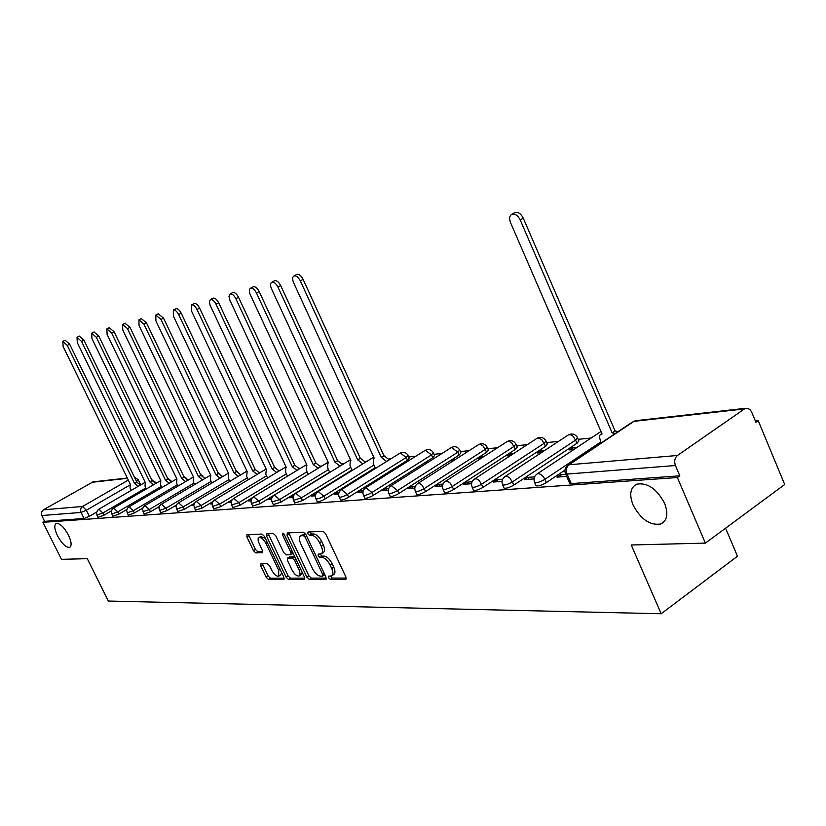 <?xml version="1.0" encoding="UTF-8"?>
<svg xmlns="http://www.w3.org/2000/svg" width="826" height="826" viewBox="0 0 826 826"><rect width="100%" height="100%" fill="white"/><g stroke="black" fill="none" stroke-linecap="round" stroke-linejoin="round"><path stroke-width="1.24" d="M328.552 577.766L330.317 579.408L345.578 579.398L345.908 577.002L325.609 533.689L323.038 531.335L308.005 532.006L307.809 533.71L309.574 535.341L311.495 535.258C314.438 535.609 317.143 538.098 319.6 542.734L321.283 546.316C322.987 550.312 322.935 552.842 321.118 553.916L318.237 554.143L318.206 555.795L319.972 557.426L321.913 557.385C324.866 557.787 327.581 560.296 330.028 564.912L331.701 568.484C333.384 572.418 333.322 574.906 331.536 575.949L328.583 576.145L328.552 577.766M330.452 576.104L332.351 578.086L346.259 578.055M309.678 531.934L311.629 534.04L313.55 533.957L311.495 535.258M320.085 554.07L322.016 556.115L323.957 556.074L321.913 557.385M68.465 535.124C63.963 527.04 59.895 523.147 56.251 523.447C54.01 525.026 54.413 529.105 57.469 535.713C61.94 543.756 66.008 547.638 69.673 547.359C71.914 545.821 71.511 541.742 68.465 535.124M664.569 503.271C656.66 488.682 647.367 482.322 636.67 484.191C630.279 487.629 629.071 494.547 633.046 504.954C640.831 519.409 650.103 525.739 660.872 523.952C667.253 520.628 668.482 513.741 664.569 503.271M340.384 499.678L340.508 499.936C342.129 500.267 344.855 499.348 348.686 497.18L407.476 460.258L409.324 458.141L408.199 455.663M364.689 497.902L364.824 498.181C366.517 498.532 369.325 497.593 373.249 495.373L432.752 457.707L434.59 455.549L433.444 453.04M390.068 496.044L390.202 496.354C391.989 496.715 394.89 495.755 398.896 493.483L459.132 455.033L460.939 452.855L459.793 450.304M416.593 494.103L416.748 494.433C418.617 494.826 421.611 493.845 425.71 491.501L486.679 452.245L488.455 450.036L487.299 447.444M444.336 492.059L444.512 492.43C446.484 492.843 449.571 491.842 453.773 489.436L515.486 449.334L517.221 447.093L516.064 444.471M473.401 489.932L473.587 490.334C475.673 490.768 478.863 489.735 483.169 487.268L545.625 446.288L547.328 444.006L546.151 441.352M503.881 487.681L504.077 488.135C506.286 488.589 509.59 487.536 513.999 484.986L577.198 443.097L578.861 440.785L577.684 438.09M260.964 563.745L260.779 566.006L266.148 577.25L268.471 579.48L283.597 579.46L283.824 577.198L264.351 536.28L261.987 534.05L246.902 534.763L246.922 537.024L253.458 550.694L255.781 552.904L262.348 552.687L262.327 550.436L258.218 541.236L258.094 538.81L259.044 537.519C261.315 537.251 263.597 539.202 265.889 543.363L278.692 570.25L278.713 576.207C276.411 576.455 274.118 574.493 271.816 570.322L269.699 565.872L267.345 563.652L260.964 563.745M744.453 408.932L633.945 421.353L569.073 464.77L677.465 455.477L744.453 408.932L747.024 408.199L749.75 409.376L751.495 411.658L755.914 422.262L758.196 420.651L784.7 484.511L705.373 543.116L631.25 544.984L661.172 613.749L108.34 601.039L87.288 558.675L61.434 559.326L42.931 522.321L677.382 477.531L679.819 475.817L675.431 465.523L567.059 474.072L565.325 473.339M705.373 543.116L677.382 477.531M306.838 577.126L309.296 579.429L325.63 579.418L325.929 577.064L305.888 534.525L303.379 532.212L287.293 532.925L287.056 535.32L306.838 577.126L308.852 575.825L311.309 578.128L326.27 578.097M304.205 579.439L288.501 579.46L286.106 577.188L266.602 536.188L266.602 533.885L273.375 533.544L275.781 535.795L283.762 552.615L286.178 554.886L290.855 554.731L290.876 552.429L282.523 534.804L282.533 533.162L284.381 534.721L304.464 577.137L304.205 579.439L304.763 579.078M96.518 512.141L89.353 516.302L86.348 510.231L80.948 512.45L41.765 515.538L41.341 514.195L41.61 511.872L43.365 509.828L93.08 481.888M758.196 420.651L755.377 420.95M591.189 437.997L578.231 439.339M558.5 441.383L546.709 442.612M527.329 444.625L516.622 445.741M497.572 447.713L487.867 448.725M469.137 450.666L460.361 451.574M441.941 453.484L434.022 454.31M415.901 456.189L408.777 456.933M390.946 458.781L388.809 459.008M367.012 461.269L365.03 461.476M344.029 463.654L342.201 463.84M321.954 465.947L320.261 466.122M300.726 468.156L299.157 468.311M280.293 470.273L278.847 470.428M260.613 472.317L259.292 472.451M241.657 474.289L240.438 474.413M223.381 476.179L222.256 476.303M205.736 478.017L204.714 478.12M188.71 479.782L187.77 479.875M172.252 481.486L171.395 481.579M156.351 483.138L155.742 483.2M725.579 528.175L737.463 556.218L661.172 613.749M42.931 522.321L44.656 521.33L41.765 515.538M677.465 455.477C674.687 457.934 674.006 461.28 675.431 465.523M565.779 474.392L560.451 474.805L561.319 476.788M560.451 474.805L556.992 477.129L566.646 476.375M577.198 447.289L572.459 447.754L573.244 449.55M572.459 447.754L569.166 449.943L573.894 449.489M534.577 476.85L527.814 477.376L528.671 479.317M527.814 477.376L524.396 479.648L534.019 478.904M544.664 450.48L540.844 450.851L541.577 452.514M540.844 450.851L537.581 452.999L541.402 452.627M502.59 479.369L496.715 479.834L497.562 481.713M496.715 479.834L493.349 482.043L502.043 481.372M513.658 453.526L510.675 453.815L511.242 455.095M510.675 453.815L507.453 455.911L510.437 455.622M472.111 481.764L467.072 482.167L467.898 484.005M467.072 482.167L463.747 484.325L471.584 483.726M484.067 456.427L481.847 456.644L482.27 457.583M481.847 456.644L478.667 458.688L480.877 458.482M443.056 484.057L438.771 484.397L439.587 486.194M438.771 484.397L435.478 486.514L442.54 485.967M455.797 459.194L454.279 459.339L454.568 459.979M454.279 459.339L451.13 461.352L452.648 461.207M415.313 486.246L411.72 486.524L412.525 488.29M411.72 486.524L408.467 488.6L414.807 488.114M428.756 461.848L428.054 462.292M427.889 461.93L425.648 463.82M388.798 488.331L385.845 488.569L386.63 490.283M385.845 488.569L382.634 490.592L388.303 490.159M402.603 464.408L399.794 466.318M363.43 490.334L361.065 490.52L361.84 492.203M361.065 490.52L357.895 492.502L362.944 492.12M339.135 492.244L337.318 492.389L338.082 494.041M337.318 492.389L334.189 494.34L338.66 493.989M315.852 494.082L314.53 494.185L315.284 495.796M314.53 494.185L311.443 496.096L315.387 495.786M293.509 495.837L292.662 495.91L293.147 496.942M292.662 495.91L289.606 497.779L293.054 497.52M271.64 497.562L268.626 499.4L271.62 499.172M251.424 499.152L248.45 500.959L251.011 500.762M231.538 500.948L229.039 502.456L231.208 502.291M212.375 502.683L210.341 503.901L212.137 503.767M193.945 504.325L192.324 505.295L193.78 505.182M176.196 505.894L174.947 506.637L176.083 506.555M159.088 507.401L158.189 507.938L159.015 507.866M142.588 508.837L142 509.188L142.547 509.146M111.417 510.829L103.859 515.238L102.785 513.049L96.828 515.135M126.832 509.456L118.872 514.133L117.777 511.903L111.686 514.02M142.805 508.031L134.39 512.987L133.285 510.716L127.049 512.863M159.356 506.534L150.456 511.8L149.33 509.497L142.96 511.676M176.537 504.965L167.1 510.571L165.954 508.227L159.428 510.437M194.368 503.313L184.343 509.301L183.186 506.906L176.496 509.146M212.922 501.558L202.225 507.98L201.048 505.543L194.193 507.814M232.251 499.689L220.779 506.617L219.592 504.128L212.561 506.441M252.488 497.634L240.046 505.192L238.838 502.662L231.631 504.996M318.072 468.321L313.25 464.553L235.854 298.702C233.985 295.202 232.065 293.643 230.093 294.004L228.947 296.307L229.927 300.344L306.983 465.214L306.405 465.337L306.26 470.17L308.212 474.341L260.076 503.715L258.848 501.134L251.445 503.509M329.657 472.193L280.902 502.177L279.653 499.544L272.043 501.95M351.969 470.004L302.574 500.587L301.314 497.892L293.488 500.329M375.2 467.712L325.145 498.914L323.864 496.178C320.116 498.285 317.463 499.193 315.924 498.883L315.811 498.646M564.932 470.159L546.368 482.601L544.912 479.307C540.39 481.93 536.962 483.003 534.628 482.539L534.422 482.033M97.902 517.324L103.859 515.238M112.78 516.24L118.872 514.133M128.164 515.125L134.39 512.987M144.085 513.979L150.456 511.8M160.564 512.781L167.1 510.571M177.652 511.542L184.343 509.301M195.37 510.251L202.225 507.98M213.748 508.909L220.779 506.617M232.839 507.525L240.046 505.192M252.663 506.08L260.076 503.715M273.282 504.583L280.902 502.177M294.748 503.013L302.574 500.587M317.091 501.382L317.205 501.619C318.743 501.929 321.397 501.031 325.145 498.914M535.867 485.327L536.084 485.822C538.418 486.297 541.846 485.234 546.368 482.601M44.656 521.33L83.953 518.511L89.353 516.302M679.819 475.817L571.241 483.602L569.486 482.849M332.155 575.546L333.57 574.617C335.366 573.574 335.428 571.086 333.745 567.152L331.701 568.484M323.957 556.074C326.92 556.466 329.626 558.975 332.073 563.59L333.745 567.152M321.717 553.534L323.173 552.594C324.979 551.52 325.041 548.991 323.348 545.005L321.283 546.316M313.55 533.957C316.503 534.298 319.208 536.786 321.665 541.422L323.348 545.005M288.718 532.863L308.852 575.825M322.532 576.135L322.739 574.483L305.176 537.21L303.421 535.599L300.716 535.826C298.929 536.9 298.888 539.419 300.592 543.384L312.538 568.691C314.943 573.213 317.597 575.701 320.509 576.145L322.532 576.135M305.806 534.37L303.421 535.599M302.202 534.887L305.475 534.298M304.815 578.148L290.484 578.179L288.501 579.46M268.243 533.772L288.088 575.918L290.484 578.179M292.012 570.002C294.366 574.266 296.73 576.269 299.126 576.001L300.179 574.318L299.435 570.539L294.603 560.296L292.167 558.015L287.479 558.149L287.469 560.431L292.012 570.002M299.58 575.701L301.118 574.71L302.202 572.346M294.923 556.982L292.167 558.015M289.193 557.168L294.18 556.734M279.136 575.928L280.685 574.937L281.718 572.769M265.332 538.346L260.644 536.528M248.533 534.649L255.43 549.455L257.753 551.665L262.689 551.52M262.389 563.724L268.109 576.001L270.432 578.221L284.165 578.19M615.256 433.516L612.169 432.886L520.215 219.953C517.85 215.41 515.073 213.5 511.872 214.233C509.456 215.689 509.002 218.487 510.54 222.628L602.04 433.96L600.254 434.61L599.284 436.5L601.07 443.015M514.371 212.84L514.959 212.509C518.16 211.776 520.948 213.676 523.302 218.209L615.081 430.945L618.168 431.575M615.081 430.945L612.169 432.886M386.63 461.476L381.271 457.346L300.313 280.85C298.331 277.123 296.224 275.471 294.004 275.915C292.352 276.989 292.218 279.25 293.612 282.709L374.209 458.1L373.528 458.234L373.207 463.376L375.52 468.404M296.503 274.573L296.792 274.418C299.012 273.974 301.108 275.616 303.09 279.343L383.925 455.704L389.283 459.824M383.925 455.704L381.271 457.346M362.851 463.851L357.679 459.845L277.939 287.045C275.987 283.401 273.953 281.78 271.826 282.193C270.236 283.235 270.133 285.445 271.517 288.821L350.895 460.567L350.255 460.691L349.997 465.73L352.186 470.448M274.304 280.861L274.573 280.726C276.7 280.303 278.744 281.914 280.685 285.569L360.291 458.234L365.474 462.219M360.291 458.234L357.679 459.845M340.013 466.122L335.015 462.25L256.463 292.993C254.563 289.42 252.591 287.83 250.536 288.222C249.018 289.224 248.936 291.382 250.299 294.696L328.511 462.932L327.891 463.056L327.695 467.991L329.76 472.431M253.004 286.901L253.252 286.777C255.296 286.374 257.278 287.964 259.178 291.537L337.607 460.66L342.604 464.532M337.607 460.66L335.015 462.25M232.54 292.703L232.767 292.58C234.739 292.208 236.659 293.777 238.528 297.267L315.8 462.994L320.633 466.752M315.8 462.994L313.25 464.553M296.968 470.428L292.311 466.773L216.04 304.185C214.202 300.767 212.344 299.229 210.444 299.57L209.36 301.82L210.083 305.176L286.281 467.413L285.734 467.516L285.631 472.255L287.479 476.189M212.881 298.279L213.087 298.165C214.987 297.825 216.846 299.353 218.684 302.781L294.83 465.245L299.497 468.889M294.83 465.245L292.311 466.773M276.669 472.462L272.157 468.91L196.98 309.461C195.184 306.105 193.367 304.598 191.549 304.928L191.498 310.979L266.354 469.519L265.776 474.269L267.531 477.975M193.955 303.648L194.151 303.545C195.979 303.214 197.796 304.722 199.593 308.077L274.655 467.402L279.167 470.954M274.655 467.402L272.157 468.91M257.113 474.423L252.735 470.965L178.643 314.541C176.867 311.257 175.112 309.76 173.346 310.07L173.357 316.007L247.15 471.553L246.644 476.21L248.306 479.71M175.742 308.81L175.928 308.717C177.683 308.408 179.448 309.895 181.214 313.178L255.213 469.488L259.581 472.937M255.213 469.488L252.735 470.965M238.26 476.313L234.026 472.947L160.967 319.435L155.825 315.036L155.887 320.839L228.637 473.515L228.193 478.089L229.773 481.382M158.2 313.787L163.517 318.093L236.473 471.491L240.707 474.857M236.473 471.491L234.026 472.947M220.088 478.14L215.989 474.857L143.941 324.153L138.923 319.817L139.036 325.506L210.785 475.404L210.403 479.896L211.89 483.003M141.277 318.588L146.46 322.821L218.394 473.432L222.504 476.705M218.394 473.432L215.989 474.857M202.546 479.896L198.57 476.695L127.514 328.696L122.63 324.432L122.785 330.008L193.552 477.232L193.222 481.63L194.637 484.573M124.963 323.214L130.002 327.395L200.955 475.291L204.931 478.491M200.955 475.291L198.57 476.695M185.613 481.599L181.751 478.481L111.665 333.095L106.895 328.893L107.091 334.354L176.898 478.997L176.619 483.313L177.962 486.101M109.208 327.685L114.112 331.804L184.105 477.098L187.977 480.216M184.105 477.098L181.751 478.481M169.247 483.251L165.499 480.205L96.353 337.328L91.707 333.188L91.944 338.557L160.812 480.701L160.585 484.945L161.855 487.577M93.999 332L98.779 336.058L167.833 478.843L171.581 481.878M167.833 478.843L165.499 480.205M153.429 484.841L149.785 481.868L81.557 341.427L77.024 337.349L77.293 342.604L145.252 482.343L145.066 486.514L146.285 489.013M79.286 336.161L83.953 340.178L152.087 480.525L155.742 483.499M152.087 480.525L149.785 481.868M138.128 486.38L134.586 483.478L67.257 345.392L62.828 341.365L63.127 346.528L130.198 483.943L130.064 488.042L131.21 490.396M65.068 340.198L69.621 344.153L136.868 482.157L140.41 485.058M136.868 482.157L134.586 483.478M332.351 578.086L330.317 579.408M311.629 534.04L309.574 535.341M322.016 556.115L319.972 557.426M151.602 479.514L154.978 482.394M167.358 477.862L170.693 480.598M399.867 453.216L400.29 452.958C403.584 451.523 406.175 452.338 408.075 455.394L406.216 457.501L347.385 494.382C343.544 496.54 340.818 497.469 339.207 497.149L339.083 496.88M407.476 460.258L406.216 457.501L400.29 452.958L341.489 489.632L347.385 494.382L348.686 497.18M424.894 450.542L425.349 450.253C428.715 448.786 431.368 449.623 433.32 452.751L431.482 454.889L371.927 492.502C368.004 494.722 365.195 495.672 363.502 495.332L363.368 495.042M432.752 457.707L431.482 454.889L425.349 450.253L365.825 487.67L371.927 492.502L373.249 495.373M451.006 447.754L451.502 447.434C454.95 445.926 457.666 446.783 459.648 449.984L457.841 452.163L397.554 490.551C393.537 492.833 390.646 493.793 388.87 493.432L388.726 493.122M459.132 455.033L457.841 452.163L451.502 447.434L391.235 485.616L397.554 490.551L398.896 493.483M478.264 444.842L478.801 444.491C482.332 442.942 485.12 443.82 487.144 447.103L485.368 449.303L424.347 488.507C420.238 490.85 417.254 491.831 415.385 491.449L415.23 491.109M486.679 452.245L483.096 446.061L480.701 444.512L478.801 444.491L417.801 483.468L419.66 483.551L422.034 485.172L425.71 491.501M506.751 441.796L507.34 441.414C510.964 439.824 513.813 440.723 515.899 444.089L514.154 446.329L452.39 486.369C448.188 488.775 445.1 489.777 443.128 489.374L442.953 489.002M515.486 449.334L511.81 443.004L509.343 441.435L507.34 441.414L445.596 481.228L447.547 481.3L450.015 482.952L453.773 489.436M536.549 438.616L537.199 438.193C540.916 436.562 543.838 437.481 545.976 440.939L544.272 443.211L481.754 484.129C477.459 486.597 474.269 487.629 472.183 487.206L471.997 486.793M545.625 446.288L541.877 439.804L539.306 438.203L537.199 438.193L474.713 478.873L476.767 478.946L479.317 480.629L483.169 487.268M567.761 435.292L568.484 434.827C572.294 433.144 575.299 434.084 577.488 437.635L575.825 439.938L512.564 481.775C508.155 484.325 504.851 485.368 502.652 484.924L502.456 484.47M577.198 443.097L573.358 436.458L570.694 434.817L568.484 434.827L505.233 476.406L507.401 476.468L510.055 478.192L513.999 484.986M129.279 485.399L86.348 510.231L82.59 506.462L128.329 480.102M127.452 478.306L91.552 482.343M43.365 509.828L82.59 506.462L80.979 508.166L80.504 511.036L83.953 518.511M145.789 487.99L102.785 513.049L98.934 509.208L98.294 509.528L96.405 512.843L97.953 517.417M161.307 486.431L117.777 511.903L113.596 508.062L112.119 509.384L111.262 511.697L112.821 516.343M177.353 484.821L133.285 510.716L129.001 506.813L127.493 508.155L126.626 510.509L128.216 515.238M193.945 483.148L149.33 509.497L144.942 505.522L143.135 507.329L142.526 509.291L144.137 514.092M211.136 481.424L165.954 508.227L161.442 504.19L159.893 505.584L158.995 508.021L160.626 512.905M228.936 479.627L183.186 506.906L178.55 502.807L176.971 504.221L176.062 506.699L177.714 511.676M247.387 477.779L201.048 505.543L196.289 501.372L194.389 503.271L193.759 505.336L195.442 510.396M266.519 475.848L219.592 504.128L214.688 499.885C212.251 501.589 211.57 503.819 212.633 506.596L213.82 509.074M286.374 473.845L238.838 502.662L233.799 498.346C231.321 500.071 230.619 502.342 231.714 505.171L232.911 507.691M307.004 471.77L258.848 501.134L253.654 496.736C251.135 498.501 250.423 500.814 251.527 503.695L252.756 506.266M328.449 469.602L279.653 499.544L274.294 495.063C271.733 496.86 271.011 499.224 272.136 502.156L273.385 504.779M350.751 467.351L301.314 497.892L295.78 493.329C293.178 495.156 292.445 497.572 293.581 500.556L294.851 503.23M373.961 465.007L323.864 496.178L318.165 491.522C315.511 493.39 314.758 495.837 315.924 498.883L317.205 501.619M600.647 442.034L544.912 479.307C543.043 475.683 540.751 473.804 538.025 473.649L537.282 473.814C534.174 476.034 533.286 478.946 534.628 482.539L536.084 485.822M536.456 474.392L600.977 431.492M504.49 476.922L505.233 476.406C502.198 478.574 501.33 481.413 502.652 484.924L504.077 488.135M474.031 479.328L474.713 478.873C471.729 480.99 470.892 483.768 472.183 487.206L473.587 490.334M444.987 481.63L445.596 481.228C442.684 483.293 441.858 486.018 443.128 489.374L444.512 492.43M417.244 483.84L417.801 483.468C414.941 485.502 414.136 488.156 415.385 491.449L416.748 494.433M390.729 485.946L391.235 485.616C388.437 487.598 387.642 490.21 388.87 493.432L390.202 496.354M365.36 487.97L365.825 487.67C363.068 489.611 362.294 492.162 363.502 495.332L364.824 498.181M341.066 489.911L341.489 489.632C338.784 491.542 338.03 494.041 339.207 497.149L340.508 499.936M317.773 491.769L373.755 457.098M295.419 493.556L350.492 459.679M273.964 495.27L328.149 462.157M253.345 496.922L306.673 464.542M233.51 498.512L286.013 466.824M214.43 500.05L266.117 469.013M196.041 501.527L246.953 471.13M178.323 502.941L228.472 473.153M161.235 504.314L210.651 475.115M144.746 505.646L193.439 477.005M128.815 506.927L176.816 478.822M113.43 508.166L160.265 480.856M571.241 483.602L567.059 474.072C565.717 470.159 566.378 467.051 569.073 464.77L567.369 465.596M134.483 477.263L138.179 479.669L136.424 481.259M746.095 408.24L635.524 420.713L633.129 421.559L635.989 420.661M569.733 483.386L565.552 473.887C564.189 470.2 565.098 467.227 568.278 464.955L632.272 422.138M332.073 563.59L330.028 564.912M321.665 541.422L319.6 542.734M346.197 578.985L345.578 579.398M289.09 534.04L287.056 535.32M326.218 579.036L325.63 579.418M311.309 578.128L309.296 579.429M324.246 573.502L322.739 574.483M306.694 536.25L305.176 537.21M303.472 534.381L301.428 535.682M288.088 575.918L286.106 577.188M268.615 534.938L266.602 536.188M292.332 551.51L290.876 552.429M283.896 533.937L282.523 534.804M300.623 569L299.167 569.94M296.059 559.367L294.603 560.296M289.709 556.827L287.706 558.108M280.097 569.362L278.692 570.25M267.304 542.476L265.889 543.363M257.753 551.665L255.781 552.904M255.43 549.455L253.458 550.694M248.905 535.795L246.922 537.024M284.123 579.129L283.597 579.46M270.432 578.221L268.471 579.48M268.109 576.001L266.148 577.25M262.74 564.757L260.779 566.006M615.411 430.904L612.5 432.855M523.302 218.209L520.215 219.953M384.152 455.673L381.498 457.325M303.09 279.343L300.313 280.85M360.518 458.203L357.895 459.824M280.685 285.569L277.939 287.045M337.824 460.64L335.232 462.219M259.178 291.537L256.463 292.993M316.007 462.973L313.457 464.532M238.528 297.267L235.854 298.702M295.037 465.224L292.507 466.752M218.684 302.781L216.04 304.185M274.841 467.382L272.343 468.889M199.593 308.077L196.98 309.461M255.389 469.467L252.921 470.944M181.214 313.178L178.643 314.541M236.649 471.47L234.202 472.926M163.517 318.093L160.967 319.435M218.57 473.412L216.154 474.836M146.46 322.821L143.941 324.153M201.121 475.28L198.736 476.685M130.002 327.395L127.514 328.696M184.27 477.087L181.906 478.46M114.112 331.804L111.665 333.095M167.988 478.822L165.654 480.185M98.779 336.058L96.353 337.328M152.242 480.515L149.94 481.847M83.953 340.178L81.557 341.427M137.013 482.147L134.731 483.458M69.621 344.153L67.257 345.392M155.856 483.427L155.174 482.043M171.116 481.155L170.755 480.412M255.564 469.457L255.038 469.116M237.207 471.522L236.195 470.913M219.675 473.68L218.043 472.699M202.969 476.075L200.553 474.454M186.779 478.574L183.661 476.179M98.717 509.27L144.581 482.642M140.719 484.883L138.221 479.761M127.307 478.027L92.739 481.919M664.321 521.474L660.872 523.952M324.742 574.782L322.842 576.021M302.76 534.536L300.716 535.826M292.869 553.451L291.02 554.628M289.492 556.879L287.479 558.149M261.047 536.28L259.044 537.519M601.875 433.567L600.936 434.187M514.959 212.509L511.872 214.233M374.106 457.872L373.528 458.234M296.792 274.418L294.004 275.915M350.802 460.35L350.255 460.691M274.573 280.726L271.826 282.193M328.418 462.736L327.891 463.056M253.252 286.777L250.536 288.222M232.767 292.58L230.093 294.004M213.087 298.165L210.444 299.57M194.151 303.545L191.549 304.928M175.928 308.717L173.346 310.07M158.365 313.694L155.825 315.036M141.442 318.506L138.923 319.817M125.108 323.131L122.63 324.432M109.352 327.612L106.895 328.893M94.123 331.928L91.707 333.188M79.41 336.099L77.024 337.349M65.182 340.136L62.828 341.365"/></g></svg>
